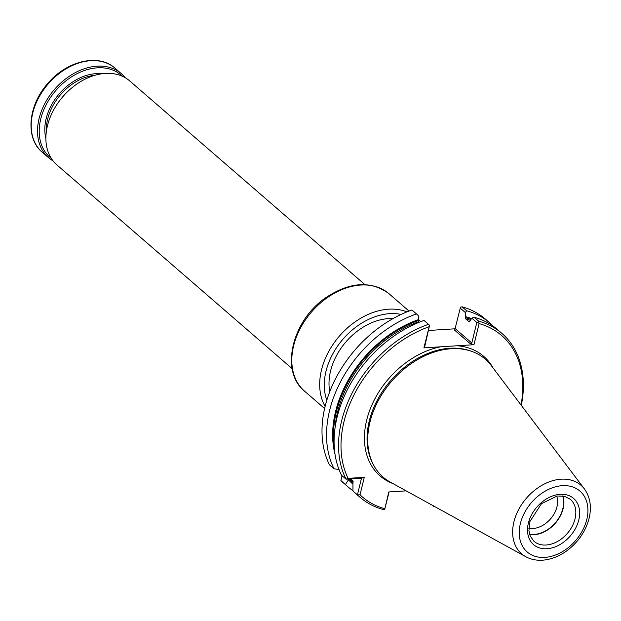 <?xml version="1.0" encoding="UTF-8"?>
<svg xmlns="http://www.w3.org/2000/svg" width="621" height="621" viewBox="0 0 621 621"><rect width="100%" height="100%" fill="white"/><g stroke="black" fill="none" stroke-linecap="round" stroke-linejoin="round"><path stroke-width="0.93" d="M393.062 318.573A55.579 40.179 130.9 0 0 346.029 341.791A55.579 40.179 130.9 0 0 329.767 391.657M528.844 528.277A23.07 16.674 130.9 0 0 556.959 506.783A23.07 16.674 130.9 0 0 556.726 496.086M529.55 534.153A27.456 19.849 130.9 0 0 562.867 508.537A27.456 19.849 130.9 0 0 562.634 495.946M529.643 534.487A27.79 20.089 130.9 0 0 563.146 508.521A27.79 20.089 130.9 0 0 562.983 495.993M584.408 488.952L491.25 365.552A78.021 56.402 130.9 0 0 471.339 351.238A78.021 56.402 130.9 0 0 391.626 381.278A78.021 56.402 130.9 0 0 373.283 464.461A78.021 56.402 130.9 0 0 390.298 482.129L525.739 556.703C531.638 559.863 538.236 560.918 545.533 559.87C553.226 558.69 560.553 555.5 567.524 550.291C578.531 541.76 585.727 531.102 589.096 518.333C591.79 506.938 590.229 497.142 584.408 488.952A45.341 32.781 130.9 0 0 526.515 498.096A45.341 32.781 130.9 0 0 525.739 556.703M474.157 317.277L478.628 321.15L478.201 322.229L479.109 323.588L473.963 344.702L470.066 343.545L471.805 343.002L476.812 322.478L471.781 318.123L474.157 317.277A108.38 78.355 130.9 0 1 497.452 329.549L501.923 333.423A108.38 78.355 130.9 0 0 478.628 321.15M431.944 505.059L433.474 506.387A108.38 78.355 130.9 0 0 434.009 506.193M521.314 405.381A108.38 78.355 130.9 0 0 501.923 333.423M429.561 325.303L424.78 346.409L423.91 347.869L429.561 325.303L428.467 324.317A108.38 78.355 130.9 0 0 346.044 479.179L348.078 478.356L364.279 477.332L360.017 494.821L357.432 494.883A108.38 78.355 130.9 0 0 360.025 497.274A108.38 78.355 130.9 0 0 383.312 509.554L384.709 509.305L388.785 491.964L406.165 490.862M364.279 477.332L360.987 478.364L346.044 479.179L341.573 475.306A108.38 78.355 130.9 0 1 423.996 320.444L428.467 324.317M334.028 468.777L329.503 464.857A108.38 78.355 130.9 0 1 411.925 309.988L416.458 313.916A108.38 78.355 130.9 0 0 334.028 468.777L339.004 469.492M416.458 313.916L418.228 315.522L418.492 319.621A103.094 74.536 130.9 0 0 335.037 454.378M418.492 319.621L418.251 320.599A102.038 73.775 130.9 0 0 334.129 444.489M419.074 322.307L418.251 320.599M350.64 478.892L352.93 480.879L352.953 491.009A108.38 78.355 130.9 0 0 355.554 493.4L360.025 497.274M352.953 491.009L357.432 494.883L361.251 479.195L360.987 478.364M352.844 484.07A103.094 74.536 130.9 0 1 348.49 479.792L348.676 479.016M348.49 479.792L345.416 484.481A108.38 78.355 130.9 0 0 348.008 486.872A108.38 78.355 130.9 0 0 352.953 490.699M389.103 491.941L384.709 509.305M429.057 326.755A106.602 77.066 130.9 0 0 348.078 478.356M360.017 494.821A106.602 77.066 130.9 0 0 384.694 508.723M521.027 405.001A106.602 77.066 130.9 0 0 479.109 323.588M432.177 505.191L433.474 506.387M470.788 319.373A102.038 73.775 130.9 0 0 465.377 317.618L465.634 318.845L469.065 321.81L469.724 321.391L469.065 321.81A101.153 73.131 -49.1 0 1 469.336 321.888M471.455 318.534A103.094 74.536 130.9 0 0 465.61 316.648L465.377 317.618M471.781 318.123L469.724 321.391M476.812 322.478L478.201 322.229M493.532 326.452A108.38 78.355 130.9 0 0 489.907 323.021A108.38 78.355 130.9 0 0 466.619 310.748L465.346 312.549L465.61 316.648M493.051 367.935A79.123 57.202 130.9 0 0 457.266 345.757L440.607 346.813A79.123 57.202 130.9 0 0 369.06 412.142A79.123 57.202 130.9 0 0 392.914 483.565M342.062 475.733L340.882 480.553L345.416 484.481M340.882 480.553A108.38 78.355 130.9 0 0 343.475 482.952L348.008 486.872M457.266 345.757L473.963 344.702M423.91 347.869L440.607 346.813M489.907 323.021L485.381 319.101A108.38 78.355 130.9 0 0 462.086 306.821L466.619 310.748M465.346 312.549L460.262 308.148L454.681 330.225L470.066 343.545M462.086 306.821L460.697 307.069L460.262 308.148M455.232 328.788L428.467 330.481M364.931 284.635L129.665 80.893A55.579 40.179 130.9 0 0 62.907 96.597A55.579 40.179 130.9 0 0 56.899 164.914L292.157 368.657M53.064 160.893A55.579 40.179 -49.1 0 1 48.539 157.68A55.579 40.179 -49.1 0 1 54.462 89.455A55.579 40.179 -49.1 0 1 121.305 73.651A55.579 40.179 -49.1 0 1 125.139 77.672M51.271 158.363A54.353 39.294 -49.1 0 1 55.774 90.588A54.353 39.294 -49.1 0 1 122.376 76.259M575.046 518.83A27.79 20.089 130.9 0 0 570.319 499.268L564.404 496.272L557.231 496.008L541.512 503.639L529.845 521.663L528.929 530.769L530.171 535.954L533.936 541.279A27.79 20.089 130.9 0 0 557.278 541.597A27.79 20.089 130.9 0 0 575.046 518.83M578.788 519.94A30.569 22.1 130.9 0 0 546.721 498.756A30.569 22.1 130.9 0 0 535.232 545.898A30.569 22.1 130.9 0 0 578.788 519.94M586.798 519.435A40.28 29.125 130.9 0 0 544.539 491.522A40.28 29.125 130.9 0 0 529.395 553.637A40.28 29.125 130.9 0 0 586.798 519.435M471.339 351.238L469.849 350.733A77.408 55.96 130.9 0 0 390.764 380.533A77.408 55.96 130.9 0 0 372.569 463.064L373.283 464.461M418.515 321.825A101.153 73.131 130.9 0 0 334.998 428.28M349.165 478.985A102.038 73.775 130.9 0 0 353.023 482.82M350.391 478.907A101.153 73.131 130.9 0 0 353.209 481.756M470.089 320.265A101.153 73.131 130.9 0 0 465.634 318.845M360.203 478.286L361.251 479.195M455.263 328.672L471.805 343.002M48.539 157.68L42.212 152.199A55.579 40.179 -49.1 0 1 48.143 83.982A55.579 40.179 -49.1 0 1 114.986 68.17L121.305 73.651M45.884 138.39A47.794 34.559 -49.1 0 1 59.368 93.678A47.794 34.559 -49.1 0 1 101.844 73.783M46.373 131.427A46.684 33.751 -49.1 0 1 60.555 94.71A46.684 33.751 -49.1 0 1 95.021 75.257M325.117 406.375A64.468 46.614 -49.1 0 1 331.459 346.821A64.468 46.614 -49.1 0 1 406.965 311.866M326.817 400.211A61.137 44.2 -49.1 0 1 335.433 349.351A61.137 44.2 -49.1 0 1 401.112 314.428M409.022 311.059L389.002 293.717A64.468 46.614 130.9 0 0 311.563 311.936A64.468 46.614 130.9 0 0 304.593 391.191L324.612 408.525M42.212 152.199C25.042 138.196 28.054 105.485 47.677 83.579C66.532 60.889 98.615 53.127 114.986 68.17M418.476 319.326L420.665 321.678M389.002 293.717C370.978 280.475 349.957 281.763 325.947 297.583C292.134 320.234 279.605 371.319 304.593 391.191"/></g></svg>
